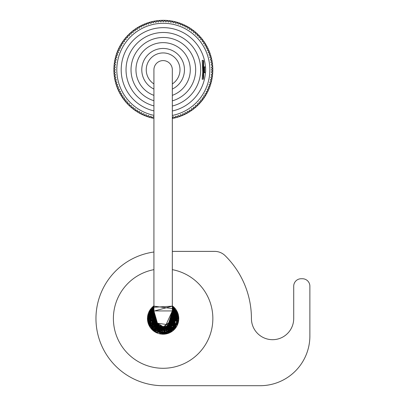 <?xml version="1.0" encoding="UTF-8"?>
<svg xmlns="http://www.w3.org/2000/svg" width="406" height="406" viewBox="0 0 406 406"><rect width="100%" height="100%" fill="white"/><g stroke="black" fill="none" stroke-linecap="round" stroke-linejoin="round"><path stroke-width="0.61" d="M153.92 69.802L153.92 69.802A9.201 9.201 0 0 1 163.121 60.595A9.201 9.201 0 0 1 172.327 69.802L172.327 318.543A9.201 9.201 0 0 1 163.121 327.743A9.201 9.201 0 0 1 153.92 318.543L153.92 69.802M172.327 118.476A49.502 49.502 0 0 0 164.039 20.305A49.502 49.502 0 0 0 153.92 118.39M153.92 117.603L153.372 116.755L151.839 117.75L150.925 116.172L149.342 117.085L148.515 115.456L146.891 116.283L146.145 114.619L144.48 115.36L143.825 113.655L142.12 114.309L141.557 112.574L139.821 113.137L139.349 111.376L137.583 111.848L137.203 110.062L135.416 110.442L135.132 108.635L133.33 108.925L133.138 107.108L131.321 107.301L131.229 105.474L129.402 105.57L129.402 103.743L127.58 103.743L127.672 101.921L125.85 101.825L126.043 100.013L124.226 99.82L124.51 98.019L122.708 97.729L123.089 95.948L121.303 95.567L121.775 93.801L120.014 93.329L120.577 91.594L118.841 91.03L119.496 89.325L117.791 88.67L118.532 87.006L116.862 86.26L117.694 84.636L116.065 83.803L116.979 82.225L115.4 81.312L116.39 79.779L114.862 78.784L115.933 77.307L114.456 76.237L115.608 74.816L114.187 73.669L115.411 72.314L114.05 71.091L115.345 69.802L114.05 68.507L115.411 67.289L114.187 65.929L115.608 64.782L114.456 63.361L115.933 62.291L114.862 60.814L116.39 59.819L115.4 58.286L116.979 57.373L116.065 55.795L117.694 54.962L116.862 53.338L118.532 52.597L117.791 50.928L119.496 50.273L118.841 48.568L120.577 48.004L120.014 46.269L121.775 45.797L121.303 44.031L123.089 43.655L122.708 41.869L124.51 41.579L124.226 39.778L126.043 39.59L125.85 37.773L127.672 37.677L127.58 35.855L129.402 35.855L129.402 34.028L131.229 34.124L131.321 32.302L133.138 32.49L133.33 30.673L135.132 30.963L135.416 29.156L137.203 29.537L137.583 27.75L139.349 28.222L139.821 26.461L141.557 27.024L142.12 25.289L143.825 25.943L144.48 24.238L146.145 24.979L146.891 23.315L148.515 24.142L149.342 22.518L150.925 23.426L151.839 21.848L153.372 22.843L154.361 21.31L155.838 22.386L156.914 20.909L158.33 22.056L159.482 20.635L160.837 21.858L162.06 20.503L163.349 21.792L164.643 20.503L165.861 21.858L167.221 20.635L168.368 22.056L169.789 20.909L170.86 22.386L172.337 21.31L173.332 22.843L174.864 21.848L175.778 23.426L177.356 22.518L178.183 24.142L179.812 23.315L180.553 24.979L182.223 24.238L182.878 25.943L184.583 25.289L185.146 27.024L186.882 26.461L187.354 28.222L189.115 27.75L189.495 29.537L191.282 29.156L191.566 30.963L193.373 30.673L193.56 32.49L195.377 32.302L195.474 34.124L197.296 34.028L197.296 35.855L199.123 35.855L199.026 37.677L200.848 37.773L200.66 39.59L202.472 39.778L202.188 41.579L203.99 41.869L203.614 43.655L205.4 44.031L204.923 45.797L206.69 46.269L206.126 48.004L207.862 48.568L207.207 50.273L208.912 50.928L208.166 52.597L209.836 53.338L209.009 54.962L210.633 55.795L209.719 57.373L211.303 58.286L210.308 59.819L211.841 60.814L210.765 62.291L212.242 63.361L211.095 64.782L212.658 66.046L211.303 67.538L212.516 68.639L211.359 69.802L212.516 70.959L211.303 72.06L212.658 73.552L211.095 74.816L212.242 76.237L210.765 77.307L211.841 78.784L210.308 79.779L211.303 81.312L209.719 82.225L210.633 83.803L209.009 84.636L209.836 86.26L208.166 87.006L208.912 88.67L207.207 89.325L207.862 91.03L206.126 91.594L206.69 93.329L204.923 93.801L205.4 95.567L203.614 95.948L203.99 97.729L202.188 98.019L202.472 99.82L200.66 100.013L200.848 101.825L199.026 101.921L199.123 103.743L197.296 103.743L197.296 105.57L195.474 105.474L195.377 107.301L193.56 107.108L193.373 108.925L191.566 108.635L191.282 110.442L189.495 110.062L189.115 111.848L187.354 111.376L186.882 113.137L185.146 112.574L184.583 114.309L182.878 113.655L182.223 115.36L180.553 114.619L179.812 116.283L178.183 115.456L177.356 117.085L175.778 116.172L174.864 117.75L173.332 116.755L172.337 118.288M172.327 115.441A46.512 46.512 0 0 0 209.476 63.793A46.512 46.512 0 0 0 160.34 23.381A46.512 46.512 0 0 0 153.92 115.35M204.289 72.339L204.345 66.812L205.421 67.193A42.153 42.153 0 0 0 121.551 64.341A42.153 42.153 0 0 0 153.92 110.884M172.327 110.985A42.153 42.153 0 0 0 205.421 72.405L204.639 72.786L204.639 66.812A0.995 0.995 0 0 1 205.634 67.807L205.634 71.791A0.995 0.995 0 0 1 204.639 72.786L204.345 72.786M172.327 106.017A37.311 37.311 0 0 0 164.506 32.505A37.311 37.311 0 0 0 153.92 105.9M172.327 100.866A32.338 32.338 0 0 0 160.324 37.606A32.338 32.338 0 0 0 153.92 100.729M172.327 95.354A27.161 27.161 0 0 0 160 42.818A27.161 27.161 0 0 0 153.92 95.354M203.645 73.476L203.645 66.122M203.147 60.347L202.218 60.347L202.772 72.243L202.218 79.246L203.147 79.251L203.147 60.347L203.645 60.844L203.645 77.759M203.645 61.839L203.645 60.844M203.645 68.807L203.645 67.518M164.115 327.688L164.115 334.179M163.867 327.713L163.867 334.194M162.375 334.194L162.375 327.713M159.766 333.849L159.766 327.109M166.48 327.109L166.48 333.849M172.327 305.855A15.672 15.672 0 0 1 163.121 334.209A15.672 15.672 0 0 1 153.92 305.855M153.92 269.65A49.75 49.75 0 0 0 163.121 368.288A49.75 49.75 0 0 0 172.327 269.65M153.92 252.014A67.157 67.157 0 0 0 96.12 323.151A67.157 67.157 0 0 0 163.121 385.7L260.129 385.7A49.75 49.75 0 0 0 309.88 335.95L309.88 286.205A7.46 7.46 0 0 0 302.419 278.739L301.171 278.739A7.46 7.46 0 0 0 293.711 286.205L293.711 318.543A21.142 21.142 0 0 1 272.568 339.685A21.142 21.142 0 0 1 251.426 318.543A88.305 88.305 0 0 0 225.137 255.678A14.926 14.926 0 0 0 214.657 251.38L172.327 251.38M205.634 67.807A0.995 0.995 0 0 0 204.639 66.812M172.327 83.941A16.874 16.874 0 0 0 171.165 54.967A16.874 16.874 0 0 0 146.251 69.802A16.874 16.874 0 0 0 153.92 83.941M153.92 89.056A21.345 21.345 0 0 1 159.964 48.69A21.345 21.345 0 0 1 172.327 89.056M203.147 79.251L203.645 78.754M153.92 310.96L153.712 325.896L168.363 329.266L172.327 310.945L171.276 327.246L154.285 326.561L153.92 310.945L151.611 315.376L161.126 330.317L175.037 319.339L172.327 310.935L169.941 328.337L155.259 327.525L152.504 313.077L153.92 310.935L151.829 322.41L172.87 325.429L172.327 310.935L171.479 327.063L155.249 327.51L153.92 310.94L157.163 328.885L172.352 326.104L172.327 310.94L172.839 325.47L155.818 327.992L153.92 310.92L153.453 325.556L167.485 329.652L172.327 310.925L172.748 325.602L158.462 329.535L151.347 316.568L153.92 310.94L159.355 329.865L175.042 317.888L172.327 310.935L171.672 326.871L155.503 327.728L153.92 310.94L158.985 329.738L175.057 318.669L172.327 310.935L169.51 328.621L152.093 323.1L153.92 310.945L151.463 315.985L160.167 330.114L174.575 321.917L172.327 310.95L166.643 329.946L153.189 325.17L153.92 310.935L153.402 325.47L167.439 329.667L172.327 310.92L172.631 325.759L156.016 328.144L153.443 311.554L153.92 310.92L153.194 325.17L167.181 329.768L172.327 310.935L167.612 329.601L151.199 319.141L153.92 310.945L151.834 322.425L168.145 329.383L173.392 312.447L172.327 310.93L170.119 328.21L153.001 324.871L153.92 310.94L153.94 326.165L169.206 328.814L172.327 310.94L174.717 315.695L168.784 329.053L154.351 326.637L153.92 310.935L151.737 322.131L163.719 330.469L174.808 320.968L172.327 310.96M172.327 310.935L172.58 325.82L157.944 329.296L153.92 310.935L151.21 317.72L164.785 330.362L174.341 314.452L172.327 310.94L163.41 330.474L152.377 323.749L153.92 310.93L172.327 310.93L170.698 327.769L154.579 326.881L153.92 310.935M172.327 306.165L178.036 322.46L164.648 333.884L148.621 323.795L153.92 306.165L150.007 326.652L170.449 332.108L178.508 319.552L172.327 306.165L177.224 312.295L175.869 327.226L162.781 333.96L149.997 326.637L149.301 311.691L153.92 306.175L149.357 325.49L173.22 330.2L172.327 306.165L174.265 329.205L151.519 328.703L153.92 306.165L148.048 315.279L153.001 330.179L168.155 333.123L178.27 321.43L172.971 306.667L172.327 306.154L148.961 312.432L153.92 306.17L147.86 316.34L162.207 333.95L178.538 318.157L172.327 306.165L178.508 319.578L170.977 331.814L156.457 332.448L147.825 320.496L153.92 306.165L151.702 328.901L174.94 328.449L172.327 306.16L178.056 322.394L168.708 332.915L154.848 331.555L147.738 319.598L153.285 306.662L153.92 306.154L147.992 321.542L167.779 333.245L177.244 312.346L172.327 306.17L173.798 329.672L151.286 328.424L153.92 306.165L148.185 314.716L160.253 333.696L177.255 324.739L172.327 306.149L175.428 327.835L153.747 330.788L147.703 318.35L153.92 306.165L151.25 328.383L174.062 329.408L172.327 306.175L178.188 315.239L165.557 333.783L147.774 320.055L153.92 306.17L148.073 321.928L160.487 333.737L177.468 324.201L172.327 306.149L178.27 321.456L166.683 333.549L149.068 324.891L153.92 306.165L152.509 329.728L171.799 331.296L177.432 312.787L172.327 306.17L175.96 327.084L152.372 329.596L153.92 306.165L149.565 325.891L173.23 330.19L172.327 306.165L178.163 315.122L165.673 333.762L147.789 320.182L153.92 306.16L152.519 307.342L172.327 306.16L175.504 327.738L153.93 330.926L147.698 318.487L153.92 306.17L151.631 328.824L174.692 328.743L172.327 306.17L177.853 323.11L163.359 333.96L148.489 323.42L153.92 306.16M172.327 306.16L178.498 317.309L162.197 333.935L148.002 315.498L153.92 306.185L152.006 329.22L175.651 327.535L172.327 306.154L175.214 308.966L153.92 306.165"/></g></svg>
